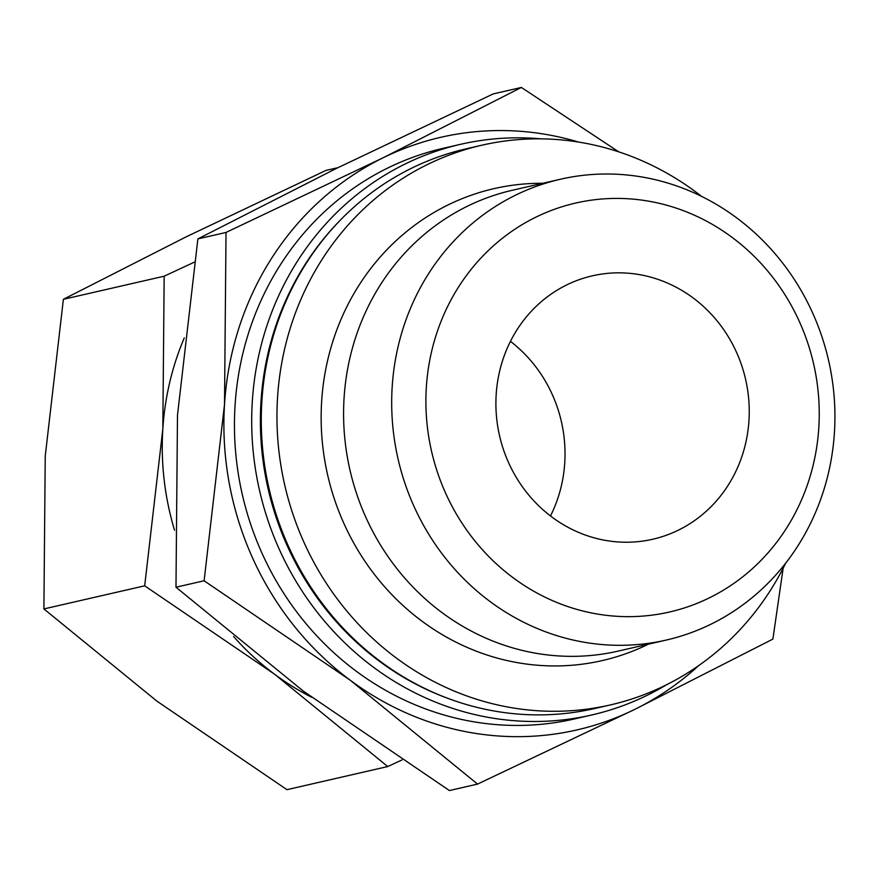 <?xml version="1.0" encoding="UTF-8"?>
<svg xmlns="http://www.w3.org/2000/svg" width="878" height="878" viewBox="0 0 878 878"><rect width="100%" height="100%" fill="white"/><g stroke="black" fill="none" stroke-linecap="round" stroke-linejoin="round"><path stroke-width="1.32" d="M666.161 640.084L618.068 651.125A236.412 220.828 -102.9 0 1 550.451 655.251A236.412 220.828 -102.9 0 1 344.417 434.193A236.412 220.828 -102.9 0 1 512.357 190.263L560.449 179.233A236.412 220.828 -102.9 0 1 628.066 175.095A236.412 220.828 -102.9 0 1 834.1 396.154A236.412 220.828 -102.9 0 1 666.161 640.084A236.412 220.828 -102.9 0 1 598.555 644.222A236.412 220.828 -102.9 0 1 392.521 423.163A236.412 220.828 -102.9 0 1 560.449 179.233M609.475 615.687A209.798 195.959 -102.9 0 1 426.335 387.407A209.798 195.959 -102.9 0 1 635.672 199.383A209.798 195.959 -102.9 0 1 818.812 427.652A209.798 195.959 -102.9 0 1 609.475 615.687M666.457 684.807A292.769 273.464 -102.9 0 1 591.607 715.01A292.769 273.464 -102.9 0 1 507.879 720.136A292.769 273.464 -102.9 0 1 252.732 446.375A292.769 273.464 -102.9 0 1 460.698 144.288A292.769 273.464 -102.9 0 1 541.221 138.856M591.607 715.01L574.366 718.972A292.769 273.464 -102.9 0 1 490.626 724.087A292.769 273.464 -102.9 0 1 235.48 450.326A292.769 273.464 -102.9 0 1 443.456 148.239L460.698 144.288M447.615 698.251A286.019 267.153 -102.9 0 1 338.403 222.134M785.667 563.182A287.139 268.207 -102.9 0 1 610.342 704.935L594.658 708.535A287.139 268.207 -102.9 0 1 512.543 713.562A287.139 268.207 -102.9 0 1 262.303 445.069A287.139 268.207 -102.9 0 1 466.273 148.788L481.945 145.188A287.139 268.207 -102.9 0 1 564.071 140.162A287.139 268.207 -102.9 0 1 701.533 196.354M610.342 704.935A287.139 268.207 -102.9 0 1 528.216 709.962A287.139 268.207 -102.9 0 1 277.975 441.469A287.139 268.207 -102.9 0 1 481.945 145.188M648.447 644.156A242.098 226.14 -102.9 0 1 532.99 664.822A242.098 226.14 -102.9 0 1 321.194 412.254A242.098 226.14 -102.9 0 1 542.736 183.293M618.781 151.872L521.367 87.449L383.148 157.777L226.019 232.451L224.516 404.44L204.113 580.775L350.278 680.263L477.544 784.098L634.662 709.435A304.029 283.989 -102.9 0 1 489.924 735.259A304.029 283.989 -102.9 0 1 350.278 680.263A304.029 283.989 -102.9 0 1 224.516 404.44A304.029 283.989 -102.9 0 1 383.148 157.777A304.029 283.989 -102.9 0 1 527.887 131.952A304.029 283.989 -102.9 0 1 578.613 142.082M311.657 697.275A270.248 252.436 -102.9 0 1 274.616 674.26L387.736 766.549L401.97 759.953M631.008 273.464A135.124 126.212 -102.9 0 1 748.769 399.808A135.124 126.212 -102.9 0 1 652.782 539.235A135.124 126.212 -102.9 0 1 614.139 541.605A135.124 126.212 -102.9 0 1 496.377 415.25A135.124 126.212 -102.9 0 1 592.365 275.824A135.124 126.212 -102.9 0 1 631.008 273.464M550.495 515.968A135.124 126.212 77.1 0 0 510.436 341.355M174.546 530.213A270.248 252.436 -102.9 0 1 162.825 429.079A270.248 252.436 -102.9 0 1 184.27 337.92M194.268 262.193L164.164 276.197L162.825 429.079L144.683 585.824L274.616 674.26A270.248 252.436 -102.9 0 1 233.592 636.539M387.736 766.549L286.952 789.673L157.019 701.226L43.9 608.937L45.239 456.055L63.381 299.31L186.246 236.797L325.914 170.431L337.953 167.665M164.164 276.197L63.381 299.31M144.683 585.824L43.9 608.937M698.701 665.601A304.029 283.989 -102.9 0 1 634.662 709.435L772.881 639.096L783.143 568.231M477.544 784.098L449.404 790.551L303.239 691.052L175.984 587.228L177.488 415.228L197.89 238.904L336.109 168.565L493.238 93.902L521.367 87.449M226.019 232.451L197.89 238.904M204.113 580.775L175.984 587.228"/></g></svg>

